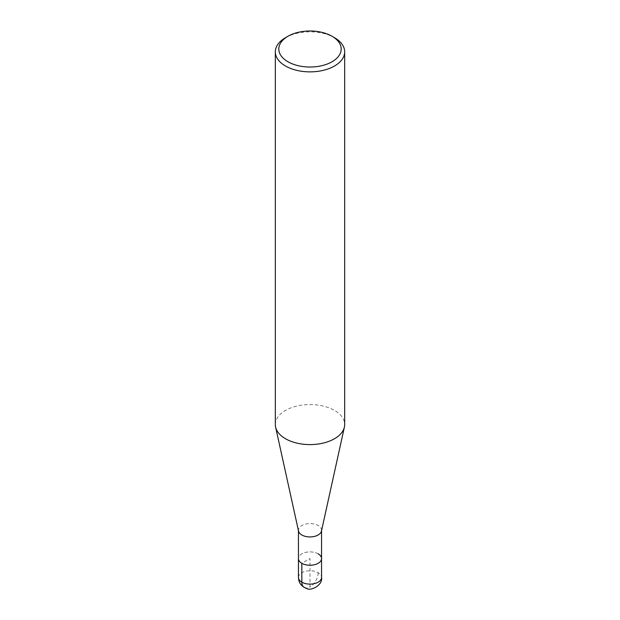 <?xml version="1.0" encoding="UTF-8"?>
<svg xmlns="http://www.w3.org/2000/svg" width="620" height="620" viewBox="0 0 620 620"><rect width="100%" height="100%" fill="white"/><g stroke="black" fill="none" stroke-linecap="round" stroke-linejoin="round"><path stroke-width="0.46" stroke-dasharray="3.1 2.33" d="M275.327 424.576A34.674 20.018 180 0 1 296.732 406.085A34.674 20.018 180 0 1 334.513 410.425A34.674 20.018 180 0 1 344.673 424.576M298.538 531.107A11.555 6.673 180 0 1 298.445 530.263A11.555 6.673 180 0 1 305.575 524.101A11.555 6.673 180 0 1 318.169 525.543A11.555 6.673 180 0 1 321.555 530.263A11.555 6.673 180 0 1 321.462 531.107M285.487 37.696A34.674 20.018 180 0 1 334.513 37.688M318.169 553.854A11.555 6.673 180 0 0 305.575 552.404A11.555 6.673 180 0 0 298.445 558.573A11.555 6.673 180 0 1 305.575 552.404A11.555 6.673 180 0 1 318.169 553.854A11.555 6.673 180 0 1 321.555 558.573M304.226 587.458A11.555 6.673 120 0 0 310 586.876L310 558.573L301.832 563.286M298.445 577.445A11.555 6.673 180 0 1 305.575 571.276A11.555 6.673 180 0 1 318.169 572.725A11.555 6.673 180 0 1 321.555 577.445M318.169 572.725A11.555 6.673 -60 0 1 310 586.876M321.555 530.689L321.555 530.263M298.445 530.689L298.445 530.263"/><path stroke-width="0.93" d="M332.064 36.278L334.513 37.696A34.674 20.018 180 0 1 334.513 37.696A34.674 20.018 180 0 1 344.673 51.848L344.673 424.576A34.674 20.018 180 0 1 344.394 427.103A34.674 20.018 180 0 1 310 444.594A34.674 20.018 180 0 1 275.606 427.103A34.674 20.018 180 0 1 275.327 424.576L275.327 51.848A34.674 20.018 180 0 1 285.487 37.696L287.936 36.278A31.201 18.019 180 0 1 332.064 36.278L332.064 36.278A31.201 18.019 180 0 1 332.064 61.752A31.201 18.019 180 0 1 287.936 61.752A31.201 18.019 180 0 1 287.936 36.278M344.394 427.103L321.462 531.107A11.555 6.673 180 0 1 310 536.936A11.555 6.673 180 0 1 298.538 531.107L275.606 427.103M344.673 51.848A34.674 20.018 180 0 1 310 71.866A34.674 20.018 180 0 1 275.327 51.848M318.169 553.854A11.555 6.673 180 0 1 321.555 558.573A11.555 6.673 180 0 1 310 565.246A11.555 6.673 180 0 1 298.445 558.573L298.445 530.263M321.555 530.263L321.555 558.573A11.555 6.673 180 0 1 310 565.246A11.555 6.673 180 0 1 298.445 558.573L298.445 577.445A11.555 6.673 180 0 0 310 584.118A11.555 6.673 180 0 0 321.555 577.445C322.919 585.419 310.643 591.139 306.822 588.55C301.428 586.536 298.638 582.839 298.445 577.445M301.832 563.286L301.832 582.164A11.555 6.673 120 0 0 304.226 587.458M321.555 558.573L321.555 577.445"/></g></svg>
